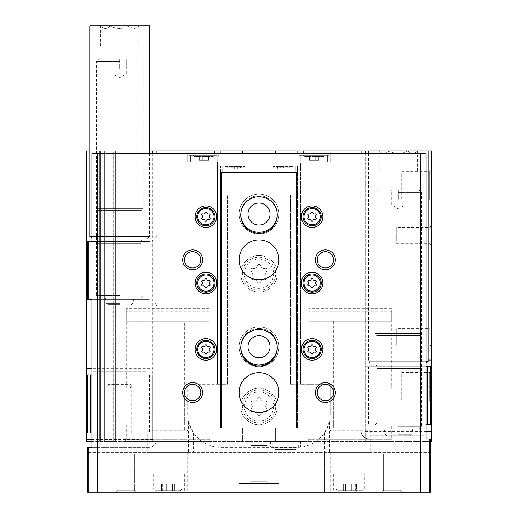 <?xml version="1.0" encoding="UTF-8"?>
<svg xmlns="http://www.w3.org/2000/svg" width="518" height="518" viewBox="0 0 518 518"><rect width="100%" height="100%" fill="white"/><g stroke="black" fill="none" stroke-linecap="round" stroke-linejoin="round"><path stroke-width="0.39" stroke-dasharray="2.59 1.94" d="M108.948 387.911L130.329 387.911L108.948 387.911L108.055 384.589L131.216 384.589L108.055 384.589L108.055 433.035L131.216 433.035L108.055 433.035M307.116 441.33L263.979 441.33L307.116 441.33L307.116 447.138L263.979 447.138L307.116 447.138M91.932 374.967L152.816 374.967L152.816 441.33L91.932 441.33M86.454 441.33L431.546 441.33L431.546 150.997L86.454 150.997L86.454 441.33L86.454 150.997L99.728 150.997L86.454 150.997L86.454 441.33M113.662 441.33L105.037 441.33L115.656 441.33L113.662 441.33L113.662 150.997L115.656 150.997L104.377 150.997L113.662 150.997L113.662 441.33M104.377 441.33L105.037 441.33L104.377 441.33L104.377 150.997L99.728 150.997L105.037 150.997L99.728 150.997L104.377 150.997L104.377 441.33M361.862 153.652L361.862 441.33L430.717 441.33M361.862 441.33L152.816 441.33L152.816 150.997M392.877 441.33L307.621 441.33L392.877 441.33L391.725 439.342L308.773 439.342L391.725 439.342L391.725 424.741L308.773 424.741L391.725 424.741M210.379 441.33L125.123 441.33L210.379 441.33L209.227 439.342L126.275 439.342L209.227 439.342L209.227 424.741L126.275 424.741L209.227 424.741M220.513 172.565L297.487 172.565L297.487 428.062L289.193 428.062L297.487 428.062L296.497 428.062L297.487 428.062L297.487 172.565L297.487 428.062L297.487 172.565L289.193 172.565L289.193 428.062L289.193 172.565L297.487 172.565L220.513 172.565L296.497 172.565L296.497 428.062L221.503 428.062L242.411 428.062L242.411 441.33L242.411 428.062L296.497 428.062L296.497 172.565L221.503 172.565L221.503 428.062L220.513 428.062L221.503 428.062L221.503 172.565L220.513 172.565L220.513 428.062L228.807 428.062L220.513 428.062L220.513 172.565L220.513 428.062L220.513 172.565L228.807 172.565L228.807 428.062L228.807 172.565L220.513 172.565L220.513 165.928L220.513 172.565M275.589 150.997L275.589 153.652M275.589 428.062L275.589 441.33L275.589 428.062M297.824 153.652L297.824 441.33M242.411 153.652L242.411 150.997M220.176 153.652L220.176 441.33M149.501 150.997L89.776 150.997M426.068 366.673L365.184 366.673L365.184 441.33L365.184 150.997L428.224 150.997L368.499 150.997M105.037 150.997L106.035 150.997L105.037 150.997L105.037 441.33L105.037 150.997M152.816 153.652L152.816 368.33L91.932 368.33M86.454 374.967L152.816 374.967L152.816 368.33M86.454 433.035L91.932 433.035M259 194.127A19.911 19.911 0 0 1 276.243 223.996A19.911 19.911 0 0 1 241.757 223.996A19.911 19.911 0 0 1 259 194.127A19.911 19.911 0 0 1 276.243 223.996A19.911 19.911 0 0 1 241.757 223.996A19.911 19.911 0 0 1 259 194.127M259 326.858A19.911 19.911 0 0 1 276.243 356.721A19.911 19.911 0 0 1 241.757 356.721A19.911 19.911 0 0 1 259 326.858A19.911 19.911 0 0 1 276.243 356.721A19.911 19.911 0 0 1 241.757 356.721A19.911 19.911 0 0 1 259 326.858M431.546 225.654L431.546 245.564L431.546 225.654L429.746 227.447L429.746 243.764L429.746 227.447L396.704 227.447L396.704 243.764L396.704 227.447M431.546 326.858L431.546 346.762L431.546 326.858L429.746 328.652L429.746 344.969L429.746 328.652L396.704 328.652L396.704 344.969L396.704 328.652M431.546 169.697L431.546 201.975L431.546 169.697L429.616 171.626L429.616 200.045L429.616 171.626L401.683 171.626L401.683 200.045L401.683 171.626M431.546 370.441L431.546 402.719L431.546 370.441L429.616 372.371L429.616 400.796L429.616 372.371L401.683 372.371L401.683 400.796L401.683 372.371M431.546 424.741L426.068 424.741M365.184 153.652L365.184 366.673L431.546 366.673M303.134 153.652L303.134 441.33M214.866 153.652L214.866 441.33M115.656 150.997L115.656 441.33L115.656 150.997M99.728 150.997L99.728 441.33L99.728 150.997M421.587 366.673L375.136 366.673L421.587 366.673L419.794 368.473L376.929 368.473L419.794 368.473L419.794 422.947L376.929 422.947L419.794 422.947L421.587 424.741L375.136 424.741L421.587 424.741M93.091 374.967L146.186 374.967L93.091 374.967L93.091 371.652L146.186 371.652L93.091 371.652M297.487 165.928L297.487 172.565L297.487 165.928L295.83 165.928L297.487 165.928M259 292.016A18.253 18.253 0 0 0 277.253 273.763A18.253 18.253 0 0 0 259 255.516A18.253 18.253 0 0 0 240.747 273.763A18.253 18.253 0 0 0 259 292.016M259 424.741A18.253 18.253 0 0 0 277.253 406.494A18.253 18.253 0 0 0 259 388.241A18.253 18.253 0 0 0 240.747 406.494A18.253 18.253 0 0 0 259 424.741M240.76 214.536A18.253 18.253 0 0 1 259 195.791A18.253 18.253 0 0 1 277.24 214.536M240.76 347.261A18.253 18.253 0 0 1 259 328.516A18.253 18.253 0 0 1 277.24 347.261M220.513 165.928L295.83 165.928L220.513 165.928M246.393 165.928L225.155 165.928L246.393 165.928L245.066 167.256L226.483 167.256L245.066 167.256L245.066 166.589L226.483 166.589L245.066 166.589M292.845 165.928L271.607 165.928L292.845 165.928L291.517 167.256L272.934 167.256L291.517 167.256L291.517 166.589L272.934 166.589L291.517 166.589M284.22 166.589L277.583 166.589L284.22 166.589L284.22 169.244L283.391 169.244L283.391 166.589L283.391 169.244L286.875 169.244L286.875 166.589L286.875 169.244L284.22 169.244L284.22 166.589M237.762 166.589L231.125 166.589L237.762 166.589L237.762 169.244L236.933 169.244L236.933 166.589L236.933 169.244L240.417 169.244L240.417 166.589L240.417 169.244L237.762 169.244L237.762 166.589M280.238 169.244L277.583 169.244L277.583 166.589L277.583 169.244L281.067 169.244L280.238 169.244L280.238 166.589L280.238 169.244M281.067 169.244L281.067 166.589L281.067 169.244L283.391 169.244L283.391 166.589L283.391 169.244L281.067 169.244L281.067 166.589L281.067 169.244M233.78 169.244L231.125 169.244L231.125 166.589L231.125 169.244L234.609 169.244L233.78 169.244L233.78 166.589L233.78 169.244M234.609 169.244L234.609 166.589L234.609 169.244L236.933 169.244L236.933 166.589L236.933 169.244L234.609 169.244L234.609 166.589L234.609 169.244M391.725 308.605L308.773 308.605L391.725 308.605L391.725 388.241L308.773 388.241L391.725 388.241M366.841 388.241L333.657 388.241L366.841 388.241L366.841 424.741L333.657 424.741L366.841 424.741M209.227 308.605L126.275 308.605L209.227 308.605L209.227 388.241L126.275 388.241L209.227 388.241M184.343 388.241L151.159 388.241L184.343 388.241L184.343 424.741L151.159 424.741L184.343 424.741M300.479 447.138L270.616 447.138L300.479 447.138L300.479 441.33L270.616 441.33L300.479 441.33M299.158 441.33L271.931 441.33L299.158 441.33L298.038 447.707L295.746 449.63L275.343 449.63L295.746 449.63M259 328.516A18.253 18.253 0 0 1 274.805 355.892A18.253 18.253 0 0 1 243.195 355.892A18.253 18.253 0 0 1 259 328.516M259 335.735A11.027 11.027 0 0 1 268.551 352.279A11.027 11.027 0 0 1 249.449 352.279A11.027 11.027 0 0 1 259 335.735M259 195.791A18.253 18.253 0 0 1 274.805 223.161A18.253 18.253 0 0 1 243.195 223.161A18.253 18.253 0 0 1 259 195.791M259 203.011A11.027 11.027 0 0 1 268.551 219.554A11.027 11.027 0 0 1 249.449 219.554A11.027 11.027 0 0 1 259 203.011M259 388.241A18.253 18.253 0 0 1 274.805 415.617A18.253 18.253 0 0 1 243.195 415.617A18.253 18.253 0 0 1 259 388.241M259 389.899A16.589 16.589 0 0 1 273.368 414.788A16.589 16.589 0 0 1 244.632 414.788A16.589 16.589 0 0 1 259 389.899A16.589 16.589 0 0 1 273.368 414.788A16.589 16.589 0 0 1 244.632 414.788A16.589 16.589 0 0 1 259 389.899A16.589 16.589 0 0 1 273.368 414.788A16.589 16.589 0 0 1 244.632 414.788A16.589 16.589 0 0 1 259 389.899M253.095 400.997A3.25 3.25 0 0 0 257.193 398.633A1.858 1.858 0 0 1 260.807 398.633A3.25 3.25 0 0 0 264.905 400.997A1.858 1.858 0 0 1 266.712 404.124A3.25 3.25 0 0 0 266.712 408.857A1.858 1.858 0 0 1 264.905 411.991A3.25 3.25 0 0 0 260.807 414.355A1.858 1.858 0 0 1 257.193 414.355A3.25 3.25 0 0 0 253.095 411.991A1.858 1.858 0 0 1 251.288 408.857A3.25 3.25 0 0 0 251.288 404.124A1.858 1.858 0 0 1 253.095 400.997A1.858 1.858 0 0 0 251.288 404.124A3.25 3.25 0 0 1 251.288 408.857A1.858 1.858 0 0 0 253.095 411.991A3.25 3.25 0 0 1 257.193 414.355A1.858 1.858 0 0 0 260.807 414.355A3.25 3.25 0 0 1 264.905 411.991A1.858 1.858 0 0 0 266.712 408.857A3.25 3.25 0 0 1 266.712 404.124A1.858 1.858 0 0 0 264.905 400.997A3.25 3.25 0 0 1 260.807 398.633A1.858 1.858 0 0 0 257.193 398.633A3.25 3.25 0 0 1 253.095 400.997M259 255.516A18.253 18.253 0 0 1 274.805 282.893A18.253 18.253 0 0 1 243.195 282.893A18.253 18.253 0 0 1 259 255.516M259 257.174A16.589 16.589 0 0 1 273.368 282.064A16.589 16.589 0 0 1 244.632 282.064A16.589 16.589 0 0 1 259 257.174A16.589 16.589 0 0 1 273.368 282.064A16.589 16.589 0 0 1 244.632 282.064A16.589 16.589 0 0 1 259 257.174A16.589 16.589 0 0 1 273.368 282.064A16.589 16.589 0 0 1 244.632 282.064A16.589 16.589 0 0 1 259 257.174M253.095 268.272A3.25 3.25 0 0 0 257.193 265.902A1.858 1.858 0 0 1 260.807 265.902A3.25 3.25 0 0 0 264.905 268.272A1.858 1.858 0 0 1 266.712 271.4A3.25 3.25 0 0 0 266.712 276.133A1.858 1.858 0 0 1 264.905 279.26A3.25 3.25 0 0 0 260.807 281.63A1.858 1.858 0 0 1 257.193 281.63A3.25 3.25 0 0 0 253.095 279.26A1.858 1.858 0 0 1 251.288 276.133A3.25 3.25 0 0 0 251.288 271.4A1.858 1.858 0 0 1 253.095 268.272A1.858 1.858 0 0 0 251.288 271.4A3.25 3.25 0 0 1 251.288 276.133A1.858 1.858 0 0 0 253.095 279.26A3.25 3.25 0 0 1 257.193 281.63A1.858 1.858 0 0 0 260.807 281.63A3.25 3.25 0 0 1 264.905 279.26A1.858 1.858 0 0 0 266.712 276.133A3.25 3.25 0 0 1 266.712 271.4A1.858 1.858 0 0 0 264.905 268.272A3.25 3.25 0 0 1 260.807 265.902A1.858 1.858 0 0 0 257.193 265.902A3.25 3.25 0 0 1 253.095 268.272M180.193 490.773L155.309 490.773L180.193 490.773L181.85 489.115L153.652 489.115L181.85 489.115L181.85 474.184L153.652 474.184L181.85 474.184M161.558 490.773L163.008 490.773L161.085 490.773L162.374 490.773L161.558 490.773L161.558 484.039L162.374 484.039L161.085 484.039L161.558 484.039L161.558 490.773M163.008 490.773L169.205 490.773L163.008 490.773L163.008 484.039L161.085 484.039L169.205 484.039L163.008 484.039L163.008 490.773M169.205 490.773L174.417 490.773L169.205 490.773L169.205 484.039L174.417 484.039L169.205 484.039L169.205 490.773M173.944 490.773L173.129 490.773L173.944 490.773L173.944 484.039L174.417 484.039L173.129 484.039L173.944 484.039L173.944 490.773M362.691 490.773L337.807 490.773L362.691 490.773L364.348 489.115L336.15 489.115L364.348 489.115L364.348 474.184L336.15 474.184L364.348 474.184M344.056 490.773L345.506 490.773L343.583 490.773L344.871 490.773L344.056 490.773L344.056 484.039L344.871 484.039L343.583 484.039L344.056 484.039L344.056 490.773M345.506 490.773L351.703 490.773L345.506 490.773L345.506 484.039L343.583 484.039L351.703 484.039L345.506 484.039L345.506 490.773M351.703 490.773L356.915 490.773L351.703 490.773L351.703 484.039L356.915 484.039L351.703 484.039L351.703 490.773M356.442 490.773L355.626 490.773L356.442 490.773L356.442 484.039L356.915 484.039L355.626 484.039L356.442 484.039L356.442 490.773M205.083 156.009L199.275 156.009L205.083 156.009L205.083 160.282L205.083 156.009L205.083 160.282L208.566 160.282L208.566 156.009L208.566 160.282L205.083 160.282L205.083 156.009M213.209 156.009L194.626 156.009L213.209 156.009L213.209 156.637L194.626 156.637L213.209 156.637L214.536 155.309L193.298 155.309L214.536 155.309M315.242 156.009L309.434 156.009L315.242 156.009L315.242 160.282L315.242 156.009L315.242 160.282L318.725 160.282L318.725 156.009L318.725 160.282L315.242 160.282L315.242 156.009M323.374 156.009L304.791 156.009L323.374 156.009L323.374 156.637L304.791 156.637L323.374 156.637L324.702 155.309L303.464 155.309L324.702 155.309M190.643 161.946L217.521 161.946L187.658 161.946L217.521 161.946L188.986 161.946L190.643 161.946L190.643 155.309L188.986 155.309L188.986 161.946L188.986 155.309L218.849 155.309L218.849 161.946L217.521 161.946L218.849 161.946L218.849 155.309L190.643 155.309L190.643 161.946M300.479 161.946L330.342 161.946L299.151 161.946L300.479 161.946L300.479 384.259L330.342 384.259L300.479 384.259L300.479 161.946M426.068 153.652L330.342 153.652L330.342 161.946L330.342 153.652L187.658 153.652L187.658 161.946L187.658 153.652L91.932 153.652M361.033 153.652L361.033 430.717A8.294 8.294 0 0 0 369.328 439.011A8.294 8.294 0 0 1 361.033 430.717L361.033 153.652M426.068 439.011L369.328 439.011L430.717 439.011L430.717 452.285L87.283 452.285L87.283 492.1L430.717 492.1L430.717 452.285L87.283 452.285L87.283 447.306L148.672 447.306A8.294 8.294 0 0 0 156.967 439.011A8.294 8.294 0 0 1 148.672 447.306L91.932 447.306M329.454 421.743L324.475 432.957L319.729 438.442A33.184 33.184 0 0 1 297.157 447.306L220.843 447.306A33.184 33.184 0 0 1 187.658 414.122L187.658 384.259L217.521 384.259L187.658 384.259L187.658 414.122A33.184 33.184 0 0 0 188.546 421.743L193.525 432.957L198.271 438.442A33.184 33.184 0 0 0 220.843 447.306L297.157 447.306A33.184 33.184 0 0 0 330.342 414.122A33.184 33.184 0 0 1 329.454 421.743L329.454 452.285M330.342 414.122L330.342 384.259L330.342 414.122M156.967 439.011L156.967 307.945A8.294 8.294 0 0 0 148.672 299.65A8.294 8.294 0 0 1 156.967 307.945L156.967 439.011M91.932 299.65L148.672 299.65L87.283 299.65L87.283 241.582L148.672 241.582A8.294 8.294 0 0 0 156.967 233.281A8.294 8.294 0 0 1 148.672 241.582L91.932 241.582M156.967 233.281L156.967 153.652L156.967 233.281M217.521 384.259L217.521 161.946L217.521 384.259L217.521 195.124L227.48 195.124L217.521 195.124L217.521 384.259L227.48 384.259L227.48 195.124L227.48 384.259L217.521 384.259M188.546 421.743L188.546 452.285M198.271 452.285L198.271 492.1L187.658 492.1L319.729 492.1L198.271 492.1L198.271 438.442M324.475 452.285L324.475 492.1L330.342 492.1L319.729 492.1L324.475 492.1L324.475 432.957M184.343 492.1L151.159 492.1L184.343 492.1L184.343 474.184L151.159 474.184L184.343 474.184M366.841 492.1L333.657 492.1L366.841 492.1L366.841 474.184L333.657 474.184L366.841 474.184M239.089 492.1L278.911 492.1L239.089 492.1L278.911 492.1L239.089 492.1L239.089 483.475L278.911 483.475L239.089 483.475L278.911 483.475L239.089 483.475L239.089 492.1M381.772 492.1L401.683 492.1L381.772 492.1L401.683 492.1L381.772 492.1L383.566 490.306L399.883 490.306L383.566 490.306L383.566 453.943L399.883 453.943L383.566 453.943L399.883 453.943L383.566 453.943L383.566 490.306L399.883 490.306L383.566 490.306L381.772 492.1M116.317 492.1L136.228 492.1L116.317 492.1L136.228 492.1L116.317 492.1L118.117 490.306L134.434 490.306L118.117 490.306L118.117 453.943L134.434 453.943L118.117 453.943L134.434 453.943L118.117 453.943L118.117 490.306L134.434 490.306L118.117 490.306L116.317 492.1M187.827 452.285L147.675 452.285L187.827 452.285L187.827 430.717L147.675 430.717L187.827 430.717L186.83 429.72L148.672 429.72L186.83 429.72M370.325 452.285L330.173 452.285L370.325 452.285L370.325 430.717L330.173 430.717L370.325 430.717L369.328 429.72L331.17 429.72L369.328 429.72M250.841 452.285L267.159 452.285L250.841 452.285L250.841 481.675L267.159 481.675L250.841 481.675L249.048 483.475L268.952 483.475L249.048 483.475L268.952 483.475L249.048 483.475L250.841 481.675L250.841 445.648L267.159 445.648L250.841 445.648M259 233.281A18.253 18.253 0 0 0 277.253 215.035A18.253 18.253 0 0 0 259 196.782A18.253 18.253 0 0 0 240.747 215.035A18.253 18.253 0 0 0 259 233.281M259 366.012A18.253 18.253 0 0 0 277.253 347.759A18.253 18.253 0 0 0 259 329.513A18.253 18.253 0 0 0 240.747 347.759A18.253 18.253 0 0 0 259 366.012M96.413 241.582L142.864 241.582L96.413 241.582L98.206 243.376L141.071 243.376L98.206 243.376L98.206 299.65L141.071 299.65L98.206 299.65M371.814 439.011L424.909 439.011L371.814 439.011L371.814 435.69L424.909 435.69L371.814 435.69M290.52 384.259L290.52 195.124L300.479 195.124L290.52 195.124L290.52 384.259L300.479 384.259L300.479 195.124L300.479 384.259L290.52 384.259M299.151 155.309L299.151 161.946L299.151 155.309L329.014 155.309L329.014 161.946L329.014 155.309L299.151 155.309M312.917 160.282L312.917 156.009L312.917 160.282L309.434 160.282L309.434 156.009L309.434 160.282L312.917 160.282L312.917 156.009L312.917 160.282L315.242 160.282L312.917 160.282M202.758 160.282L202.758 156.009L202.758 160.282L199.275 160.282L199.275 156.009L199.275 160.282L202.758 160.282L202.758 156.009L202.758 160.282L205.083 160.282L202.758 160.282M250.841 481.675L267.159 481.675L250.841 481.675M325.362 384.395A8.159 8.159 0 0 1 332.426 396.633A8.159 8.159 0 0 1 318.298 396.633A8.159 8.159 0 0 1 325.362 384.395M325.362 251.67A8.159 8.159 0 0 1 332.426 263.908A8.159 8.159 0 0 1 318.298 263.908A8.159 8.159 0 0 1 325.362 251.67M192.638 251.67A8.159 8.159 0 0 1 199.702 263.908A8.159 8.159 0 0 1 185.573 263.908A8.159 8.159 0 0 1 192.638 251.67M192.638 384.395A8.159 8.159 0 0 1 199.702 396.633A8.159 8.159 0 0 1 185.573 396.633A8.159 8.159 0 0 1 192.638 384.395M259 372.649A19.911 19.911 0 0 1 276.243 402.512A19.911 19.911 0 0 1 241.757 402.512A19.911 19.911 0 0 1 259 372.649M259 239.918A19.911 19.911 0 0 1 276.243 269.781A19.911 19.911 0 0 1 241.757 269.781A19.911 19.911 0 0 1 259 239.918M312.089 338.636A10.781 10.781 0 0 1 321.432 354.811A10.781 10.781 0 0 1 302.752 354.811A10.781 10.781 0 0 1 312.089 338.636M312.089 340.294A9.123 9.123 0 0 1 319.994 353.982A9.123 9.123 0 0 1 304.189 353.982A9.123 9.123 0 0 1 312.089 340.294M312.089 205.911A10.781 10.781 0 0 1 321.432 222.086A10.781 10.781 0 0 1 302.752 222.086A10.781 10.781 0 0 1 312.089 205.911M312.089 207.569A9.123 9.123 0 0 1 319.994 221.257A9.123 9.123 0 0 1 304.189 221.257A9.123 9.123 0 0 1 312.089 207.569M312.089 272.274A10.781 10.781 0 0 1 321.432 288.448A10.781 10.781 0 0 1 302.752 288.448A10.781 10.781 0 0 1 312.089 272.274M312.089 273.931A9.123 9.123 0 0 1 319.994 287.619A9.123 9.123 0 0 1 304.189 287.619A9.123 9.123 0 0 1 312.089 273.931M205.911 205.911A10.781 10.781 0 0 1 215.248 222.086A10.781 10.781 0 0 1 196.568 222.086A10.781 10.781 0 0 1 205.911 205.911M205.911 207.569A9.123 9.123 0 0 1 213.811 221.257A9.123 9.123 0 0 1 198.005 221.257A9.123 9.123 0 0 1 205.911 207.569M205.911 272.274A10.781 10.781 0 0 1 215.248 288.448A10.781 10.781 0 0 1 196.568 288.448A10.781 10.781 0 0 1 205.911 272.274M205.911 273.931A9.123 9.123 0 0 1 213.811 287.619A9.123 9.123 0 0 1 198.005 287.619A9.123 9.123 0 0 1 205.911 273.931M205.911 338.636A10.781 10.781 0 0 1 215.248 354.811A10.781 10.781 0 0 1 196.568 354.811A10.781 10.781 0 0 1 205.911 338.636M205.911 340.294A9.123 9.123 0 0 1 213.811 353.982A9.123 9.123 0 0 1 198.005 353.982A9.123 9.123 0 0 1 205.911 340.294M308.236 350.602A1.625 1.625 0 0 0 308.236 348.238A0.926 0.926 0 0 1 309.136 346.671A1.625 1.625 0 0 0 311.188 345.487A0.926 0.926 0 0 1 312.995 345.487A1.625 1.625 0 0 0 315.041 346.671A0.926 0.926 0 0 1 315.948 348.238A1.625 1.625 0 0 0 315.948 350.602A0.926 0.926 0 0 1 315.041 352.169A1.625 1.625 0 0 0 312.995 353.347A0.926 0.926 0 0 1 311.188 353.347A1.625 1.625 0 0 0 309.136 352.169A0.926 0.926 0 0 1 308.236 350.602M202.052 350.602A1.625 1.625 0 0 0 202.052 348.238A0.926 0.926 0 0 1 202.959 346.671A1.625 1.625 0 0 0 205.005 345.487A0.926 0.926 0 0 1 206.811 345.487A1.625 1.625 0 0 0 208.864 346.671A0.926 0.926 0 0 1 209.764 348.238A1.625 1.625 0 0 0 209.764 350.602A0.926 0.926 0 0 1 208.864 352.169A1.625 1.625 0 0 0 206.811 353.347A0.926 0.926 0 0 1 205.005 353.347A1.625 1.625 0 0 0 202.959 352.169A0.926 0.926 0 0 1 202.052 350.602M202.052 284.24A1.625 1.625 0 0 0 202.052 281.876A0.926 0.926 0 0 1 202.959 280.309A1.625 1.625 0 0 0 205.005 279.124A0.926 0.926 0 0 1 206.811 279.124A1.625 1.625 0 0 0 208.864 280.309A0.926 0.926 0 0 1 209.764 281.876A1.625 1.625 0 0 0 209.764 284.24A0.926 0.926 0 0 1 208.864 285.806A1.625 1.625 0 0 0 206.811 286.985A0.926 0.926 0 0 1 205.005 286.985A1.625 1.625 0 0 0 202.959 285.806A0.926 0.926 0 0 1 202.052 284.24M202.052 217.877A1.625 1.625 0 0 0 202.052 215.514A0.926 0.926 0 0 1 202.959 213.947A1.625 1.625 0 0 0 205.005 212.762A0.926 0.926 0 0 1 206.811 212.762A1.625 1.625 0 0 0 208.864 213.947A0.926 0.926 0 0 1 209.764 215.514A1.625 1.625 0 0 0 209.764 217.877A0.926 0.926 0 0 1 208.864 219.444A1.625 1.625 0 0 0 206.811 220.623A0.926 0.926 0 0 1 205.005 220.623A1.625 1.625 0 0 0 202.959 219.444A0.926 0.926 0 0 1 202.052 217.877M308.236 284.24A1.625 1.625 0 0 0 308.236 281.876A0.926 0.926 0 0 1 309.136 280.309A1.625 1.625 0 0 0 311.188 279.124A0.926 0.926 0 0 1 312.995 279.124A1.625 1.625 0 0 0 315.041 280.309A0.926 0.926 0 0 1 315.948 281.876A1.625 1.625 0 0 0 315.948 284.24A0.926 0.926 0 0 1 315.041 285.806A1.625 1.625 0 0 0 312.995 286.985A0.926 0.926 0 0 1 311.188 286.985A1.625 1.625 0 0 0 309.136 285.806A0.926 0.926 0 0 1 308.236 284.24M308.236 217.877A1.625 1.625 0 0 0 308.236 215.514A0.926 0.926 0 0 1 309.136 213.947A1.625 1.625 0 0 0 311.188 212.762A0.926 0.926 0 0 1 312.995 212.762A1.625 1.625 0 0 0 315.041 213.947A0.926 0.926 0 0 1 315.948 215.514A1.625 1.625 0 0 0 315.948 217.877A0.926 0.926 0 0 1 315.041 219.444A1.625 1.625 0 0 0 312.995 220.623A0.926 0.926 0 0 1 311.188 220.623A1.625 1.625 0 0 0 309.136 219.444A0.926 0.926 0 0 1 308.236 217.877M391.725 311.26L308.773 311.26L391.725 311.26L391.725 321.218L308.773 321.218L391.725 321.218M366.841 321.218L333.657 321.218L366.841 321.218L366.841 429.72L333.657 429.72L366.841 429.72M209.227 311.26L126.275 311.26L209.227 311.26L209.227 321.218L126.275 321.218L209.227 321.218M184.343 321.218L151.159 321.218L184.343 321.218L184.343 429.72L151.159 429.72L184.343 429.72M100.479 25.9L110.062 25.9C106.896 29.241 103.704 29.241 100.479 25.9C103.645 29.241 106.837 29.241 110.062 25.9L100.479 25.9L100.479 45.811L110.062 45.811L100.479 45.811M129.215 25.9L110.062 25.9C116.44 29.241 122.824 29.241 129.215 25.9C132.381 29.241 135.574 29.241 138.798 25.9L129.215 25.9L138.798 25.9C135.632 29.241 132.44 29.241 129.215 25.9C122.837 29.241 116.453 29.241 110.062 25.9L129.215 25.9L129.215 45.811L138.798 45.811L129.215 45.811L129.215 25.9M89.776 25.9L149.501 25.9M89.776 236.603L91.932 236.603M96.076 45.811L143.195 45.811L96.076 45.811L96.076 208.398L143.195 208.398L96.076 208.398L98.206 210.528L141.071 210.528L98.206 210.528L98.206 239.918L141.071 239.918L98.206 239.918L96.549 241.582L142.728 241.582L96.549 241.582M110.062 45.811L129.215 45.811L110.062 45.811L110.062 25.9L110.062 45.811M92.262 241.582L147.015 241.582L92.262 241.582L91.932 237.73M89.938 236.603L149.333 236.603L89.938 236.603M138.798 45.811L138.798 25.9M113.002 69.036L116.317 69.036L113.002 69.036L116.317 69.036L113.002 69.036L113.002 59.084L140.54 59.084L98.731 59.084L126.275 59.084L113.002 59.084L113.002 74.016L126.275 74.016L113.002 74.016L119.639 77.842L126.275 74.016L126.275 69.036L116.317 69.036L119.639 69.036L116.317 69.036L119.639 69.036L119.639 59.084L119.639 69.036L126.275 69.036L122.954 69.036L126.275 69.036L126.275 59.084L126.275 69.036M119.639 297.986L98.731 297.986L119.639 297.986M119.639 295.668L96.413 295.668L119.639 295.668M119.639 61.402L96.413 61.402L119.639 61.402M119.639 304.623L108.081 304.623L119.639 304.623M379.202 150.997L388.785 150.997C385.619 154.338 382.426 154.338 379.202 150.997C382.368 154.338 385.56 154.338 388.785 150.997L379.202 150.997L379.202 170.901L388.785 170.901L379.202 170.901M407.938 150.997L388.785 150.997C395.163 154.332 401.547 154.332 407.938 150.997C411.104 154.338 414.296 154.338 417.521 150.997L407.938 150.997L417.521 150.997C414.355 154.338 411.162 154.338 407.938 150.997C401.56 154.332 395.176 154.332 388.785 150.997L407.938 150.997L407.938 170.901L417.521 170.901L407.938 170.901L407.938 150.997M368.499 153.652L368.499 361.693L428.224 361.693M426.068 361.693L368.499 361.693M374.805 170.901L421.924 170.901L374.805 170.901L374.805 333.495L421.924 333.495L374.805 333.495L376.929 335.619L419.794 335.619L376.929 335.619L376.929 365.015L419.794 365.015L376.929 365.015L375.272 366.673L421.451 366.673L375.272 366.673M388.785 170.901L407.938 170.901L388.785 170.901L388.785 150.997L388.785 170.901M370.985 366.673L425.738 366.673L370.985 366.673L370.985 364.018L368.667 361.693L428.062 361.693L368.667 361.693M417.521 170.901L417.521 150.997M391.725 200.103L395.046 200.103L391.725 200.103L395.046 200.103L391.725 200.103L391.725 190.151L419.269 190.151L377.46 190.151L404.998 190.151L391.725 190.151L391.725 205.083L404.998 205.083L391.725 205.083L398.361 208.909L404.998 205.083L404.998 200.103L395.046 200.103L398.361 200.103L395.046 200.103L398.361 200.103L398.361 190.151L398.361 200.103L404.998 200.103L401.683 200.103L404.998 200.103L404.998 190.151L404.998 200.103M398.361 429.053L419.269 429.053L398.361 429.053M398.361 426.735L421.587 426.735L398.361 426.735M398.361 192.469L421.587 192.469L398.361 192.469M398.361 435.69L409.919 435.69L398.361 435.69M149.501 374.967L149.501 433.035M368.499 366.673L368.499 424.741M156.138 153.652L156.138 441.33M106.035 150.997L106.035 441.33L106.035 150.997M100.725 150.997L100.725 441.33L100.725 150.997M365.184 360.036L428.224 360.036M365.184 431.377L426.068 431.377M152.816 439.672L91.932 439.672M222.17 165.928L222.17 172.565L222.17 165.928M295.83 165.928L295.83 172.565L295.83 165.928M298.038 447.707L273.057 447.707L298.038 447.707M259 391.893A14.601 14.601 0 0 1 271.646 413.791A14.601 14.601 0 0 1 246.354 413.791A14.601 14.601 0 0 1 259 391.893M259 259.168A14.601 14.601 0 0 1 271.646 281.067A14.601 14.601 0 0 1 246.354 281.067A14.601 14.601 0 0 1 259 259.168M193.525 432.957L193.525 452.285M319.729 438.442L319.729 452.285M217.191 155.309L217.191 161.946L217.191 155.309M300.809 155.309L300.809 161.946L300.809 155.309M327.357 155.309L327.357 161.946L327.357 155.309M348.795 484.039L348.795 490.773L348.795 484.039M354.992 484.039L354.992 490.773L354.992 484.039M166.297 484.039L166.297 490.773L166.297 484.039M172.494 484.039L172.494 490.773L172.494 484.039M92.262 238.927L147.015 238.927L92.262 238.927M119.639 303.308L106.462 303.308L119.639 303.308M370.985 364.018L425.738 364.018L370.985 364.018M398.361 434.375L411.538 434.375L398.361 434.375M131.216 433.035L131.216 384.589L130.329 387.911M272.934 166.589L272.934 167.256L271.607 165.928M226.483 166.589L226.483 167.256L225.155 165.928M375.136 424.741L376.929 422.947L376.929 368.473L375.136 366.673M308.773 308.605L308.773 388.241M333.657 388.241L333.657 424.741M308.773 424.741L308.773 439.342L307.621 441.33M126.275 308.605L126.275 388.241M151.159 388.241L151.159 424.741M126.275 424.741L126.275 439.342L125.123 441.33M263.979 441.33L263.979 447.138M270.616 441.33L270.616 447.138M271.931 441.33L273.057 447.707C272.604 448.167 273.368 448.808 275.343 449.63M401.683 400.796L429.616 400.796L431.546 402.719M401.683 200.045L429.616 200.045L431.546 201.975M396.704 344.969L429.746 344.969L431.546 346.762M396.704 243.764L429.746 243.764L431.546 245.564M146.186 374.967L146.186 371.652M187.658 452.285L187.658 492.1M330.342 452.285L330.342 492.1M141.071 299.65L141.071 243.376L142.864 241.582M304.791 156.009L304.791 156.637L303.464 155.309M194.626 156.009L194.626 156.637L193.298 155.309M399.883 490.306L401.683 492.1L399.883 490.306L399.883 453.943L399.883 490.306M134.434 490.306L136.228 492.1L134.434 490.306L134.434 453.943L134.434 490.306M278.911 492.1L278.911 483.475L278.911 492.1M267.159 452.285L267.159 481.675L268.952 483.475L267.159 481.675L267.159 445.648M336.15 474.184L336.15 489.115L337.807 490.773M333.657 474.184L333.657 492.1M153.652 474.184L153.652 489.115L155.309 490.773M151.159 474.184L151.159 492.1M344.871 484.039L344.871 490.773M343.583 484.039L343.583 490.773L343.583 484.039M356.915 484.039L356.915 490.773L356.915 484.039M355.626 484.039L355.626 490.773M162.374 484.039L162.374 490.773M161.085 484.039L161.085 490.773L161.085 484.039M174.417 484.039L174.417 490.773L174.417 484.039M173.129 484.039L173.129 490.773M308.773 311.26L308.773 321.218M333.657 321.218L333.657 429.72M331.17 429.72L330.173 430.717L330.173 452.285M126.275 311.26L126.275 321.218M151.159 321.218L151.159 429.72M148.672 429.72L147.675 430.717L147.675 452.285M424.909 439.011L424.909 435.69M149.501 153.652L149.501 236.603M143.195 45.811L143.195 208.398L141.071 210.528L141.071 239.918L142.728 241.582M149.333 236.603L147.015 238.927L147.015 241.582M140.54 297.986L142.864 295.668L142.864 61.402L140.54 59.084M98.731 297.986L96.413 295.668L96.413 61.402L98.731 59.084M131.19 304.623L132.815 303.308L133.948 297.986M108.081 304.623L106.462 303.308L105.329 297.986M421.924 170.901L421.924 333.495L419.794 335.619L419.794 365.015L421.451 366.673M426.068 362.827L425.738 366.673M419.269 429.053L421.587 426.735L421.587 192.469L419.269 190.151M377.46 429.053L375.136 426.735L375.136 192.469L377.46 190.151M409.919 435.69L411.538 434.375L412.671 429.053M386.81 435.69L385.185 434.375L384.052 429.053"/><path stroke-width="0.78" d="M91.932 441.33L86.454 441.33L86.454 433.035L87.451 433.035L87.451 374.967L86.454 374.967L86.454 433.035M430.717 441.33L431.546 441.33L431.546 424.741L430.549 424.741L430.549 366.673L431.546 366.673L431.546 150.997L368.499 150.997L368.499 153.652M365.184 153.652L365.184 150.997L297.824 150.997L297.824 153.652M297.824 150.997L275.589 150.997L275.589 153.652M275.589 150.997L242.411 150.997L242.411 153.652M242.411 150.997L220.176 150.997L220.176 153.652M86.454 374.967L86.454 150.997L89.776 150.997M220.176 150.997L149.501 150.997M152.816 150.997L152.816 153.652M91.932 374.967L90.404 374.967L90.404 433.035L87.451 433.035M91.932 433.035L90.404 433.035M87.451 374.967L90.404 374.967M431.546 366.673L431.546 424.741M430.549 366.673L427.596 366.673L427.596 424.741L430.549 424.741M426.068 424.741L427.596 424.741M426.068 366.673L427.596 366.673M303.134 150.997L303.134 153.652M214.866 150.997L214.866 153.652M277.24 214.536A18.253 18.253 0 0 1 259 232.291A18.253 18.253 0 0 1 240.76 214.536M277.24 347.261A18.253 18.253 0 0 1 259 365.015A18.253 18.253 0 0 1 240.76 347.261M259 335.735A11.027 11.027 0 0 1 268.551 352.279A11.027 11.027 0 0 1 249.449 352.279A11.027 11.027 0 0 1 259 335.735M259 203.011A11.027 11.027 0 0 1 268.551 219.554A11.027 11.027 0 0 1 249.449 219.554A11.027 11.027 0 0 1 259 203.011M429.72 439.011L429.72 492.1L430.717 492.1L430.717 439.011L426.068 439.011L426.068 153.652L91.932 153.652L91.932 241.582L88.28 241.582L88.28 299.65L87.283 299.65L87.283 241.582L88.28 241.582M420.791 153.652L420.791 492.1L87.283 492.1L87.283 447.306L88.28 447.306L88.28 492.1M429.72 492.1L420.791 492.1M88.28 299.65L91.932 299.65L91.932 447.306L88.28 447.306M97.209 153.652L97.209 492.1M205.911 338.636A10.781 10.781 0 0 1 215.248 354.811A10.781 10.781 0 0 1 196.568 354.811A10.781 10.781 0 0 1 205.911 338.636M205.911 272.274A10.781 10.781 0 0 1 215.248 288.448A10.781 10.781 0 0 1 196.568 288.448A10.781 10.781 0 0 1 205.911 272.274M205.911 205.911A10.781 10.781 0 0 1 215.248 222.086A10.781 10.781 0 0 1 196.568 222.086A10.781 10.781 0 0 1 205.911 205.911M312.089 272.274A10.781 10.781 0 0 1 321.432 288.448A10.781 10.781 0 0 1 302.752 288.448A10.781 10.781 0 0 1 312.089 272.274M312.089 205.911A10.781 10.781 0 0 1 321.432 222.086A10.781 10.781 0 0 1 302.752 222.086A10.781 10.781 0 0 1 312.089 205.911M312.089 338.636A10.781 10.781 0 0 1 321.432 354.811A10.781 10.781 0 0 1 302.752 354.811A10.781 10.781 0 0 1 312.089 338.636M259 196.782A18.253 18.253 0 0 1 274.805 224.158A18.253 18.253 0 0 1 243.195 224.158A18.253 18.253 0 0 1 259 196.782M259 329.513A18.253 18.253 0 0 1 274.805 356.883A18.253 18.253 0 0 1 243.195 356.883A18.253 18.253 0 0 1 259 329.513M259 239.918A19.911 19.911 0 0 1 276.243 269.781A19.911 19.911 0 0 1 241.757 269.781A19.911 19.911 0 0 1 259 239.918M259 372.649A19.911 19.911 0 0 1 276.243 402.512A19.911 19.911 0 0 1 241.757 402.512A19.911 19.911 0 0 1 259 372.649M192.638 382.601A9.952 9.952 0 0 1 201.256 397.533A9.952 9.952 0 0 1 184.013 397.533A9.952 9.952 0 0 1 192.638 382.601M192.638 249.877A9.952 9.952 0 0 1 201.256 264.808A9.952 9.952 0 0 1 184.013 264.808A9.952 9.952 0 0 1 192.638 249.877M325.362 249.877A9.952 9.952 0 0 1 333.987 264.808A9.952 9.952 0 0 1 316.744 264.808A9.952 9.952 0 0 1 325.362 249.877M325.362 382.601A9.952 9.952 0 0 1 333.987 397.533A9.952 9.952 0 0 1 316.744 397.533A9.952 9.952 0 0 1 325.362 382.601M325.362 384.395A8.159 8.159 0 0 1 332.426 396.633A8.159 8.159 0 0 1 318.298 396.633A8.159 8.159 0 0 1 325.362 384.395M325.362 251.67A8.159 8.159 0 0 1 332.426 263.908A8.159 8.159 0 0 1 318.298 263.908A8.159 8.159 0 0 1 325.362 251.67M192.638 251.67A8.159 8.159 0 0 1 199.702 263.908A8.159 8.159 0 0 1 185.573 263.908A8.159 8.159 0 0 1 192.638 251.67M192.638 384.395A8.159 8.159 0 0 1 199.702 396.633A8.159 8.159 0 0 1 185.573 396.633A8.159 8.159 0 0 1 192.638 384.395M312.089 340.294A9.123 9.123 0 0 1 319.994 353.982A9.123 9.123 0 0 1 304.189 353.982A9.123 9.123 0 0 1 312.089 340.294A9.123 9.123 0 0 1 319.994 353.982A9.123 9.123 0 0 1 304.189 353.982A9.123 9.123 0 0 1 312.089 340.294M309.136 346.671A1.625 1.625 0 0 0 311.188 345.487A0.926 0.926 0 0 1 312.995 345.487A1.625 1.625 0 0 0 315.041 346.671A0.926 0.926 0 0 1 315.948 348.238A1.625 1.625 0 0 0 315.948 350.602A0.926 0.926 0 0 1 315.041 352.169A1.625 1.625 0 0 0 312.995 353.347A0.926 0.926 0 0 1 311.188 353.347A1.625 1.625 0 0 0 309.136 352.169A0.926 0.926 0 0 1 308.236 350.602A1.625 1.625 0 0 0 308.236 348.238A0.926 0.926 0 0 1 309.136 346.671M312.089 207.569A9.123 9.123 0 0 1 319.994 221.257A9.123 9.123 0 0 1 304.189 221.257A9.123 9.123 0 0 1 312.089 207.569A9.123 9.123 0 0 1 319.994 221.257A9.123 9.123 0 0 1 304.189 221.257A9.123 9.123 0 0 1 312.089 207.569M309.136 213.947A1.625 1.625 0 0 0 311.188 212.762A0.926 0.926 0 0 1 312.995 212.762A1.625 1.625 0 0 0 315.041 213.947A0.926 0.926 0 0 1 315.948 215.514A1.625 1.625 0 0 0 315.948 217.877A0.926 0.926 0 0 1 315.041 219.444A1.625 1.625 0 0 0 312.995 220.623A0.926 0.926 0 0 1 311.188 220.623A1.625 1.625 0 0 0 309.136 219.444A0.926 0.926 0 0 1 308.236 217.877A1.625 1.625 0 0 0 308.236 215.514A0.926 0.926 0 0 1 309.136 213.947M312.089 273.931A9.123 9.123 0 0 1 319.994 287.619A9.123 9.123 0 0 1 304.189 287.619A9.123 9.123 0 0 1 312.089 273.931A9.123 9.123 0 0 1 319.994 287.619A9.123 9.123 0 0 1 304.189 287.619A9.123 9.123 0 0 1 312.089 273.931M309.136 280.309A1.625 1.625 0 0 0 311.188 279.124A0.926 0.926 0 0 1 312.995 279.124A1.625 1.625 0 0 0 315.041 280.309A0.926 0.926 0 0 1 315.948 281.876A1.625 1.625 0 0 0 315.948 284.24A0.926 0.926 0 0 1 315.041 285.806A1.625 1.625 0 0 0 312.995 286.985A0.926 0.926 0 0 1 311.188 286.985A1.625 1.625 0 0 0 309.136 285.806A0.926 0.926 0 0 1 308.236 284.24A1.625 1.625 0 0 0 308.236 281.876A0.926 0.926 0 0 1 309.136 280.309M205.911 207.569A9.123 9.123 0 0 1 213.811 221.257A9.123 9.123 0 0 1 198.005 221.257A9.123 9.123 0 0 1 205.911 207.569A9.123 9.123 0 0 1 213.811 221.257A9.123 9.123 0 0 1 198.005 221.257A9.123 9.123 0 0 1 205.911 207.569M202.959 213.947A1.625 1.625 0 0 0 205.005 212.762A0.926 0.926 0 0 1 206.811 212.762A1.625 1.625 0 0 0 208.864 213.947A0.926 0.926 0 0 1 209.764 215.514A1.625 1.625 0 0 0 209.764 217.877A0.926 0.926 0 0 1 208.864 219.444A1.625 1.625 0 0 0 206.811 220.623A0.926 0.926 0 0 1 205.005 220.623A1.625 1.625 0 0 0 202.959 219.444A0.926 0.926 0 0 1 202.052 217.877A1.625 1.625 0 0 0 202.052 215.514A0.926 0.926 0 0 1 202.959 213.947M205.911 273.931A9.123 9.123 0 0 1 213.811 287.619A9.123 9.123 0 0 1 198.005 287.619A9.123 9.123 0 0 1 205.911 273.931A9.123 9.123 0 0 1 213.811 287.619A9.123 9.123 0 0 1 198.005 287.619A9.123 9.123 0 0 1 205.911 273.931M202.959 280.309A1.625 1.625 0 0 0 205.005 279.124A0.926 0.926 0 0 1 206.811 279.124A1.625 1.625 0 0 0 208.864 280.309A0.926 0.926 0 0 1 209.764 281.876A1.625 1.625 0 0 0 209.764 284.24A0.926 0.926 0 0 1 208.864 285.806A1.625 1.625 0 0 0 206.811 286.985A0.926 0.926 0 0 1 205.005 286.985A1.625 1.625 0 0 0 202.959 285.806A0.926 0.926 0 0 1 202.052 284.24A1.625 1.625 0 0 0 202.052 281.876A0.926 0.926 0 0 1 202.959 280.309M205.911 340.294A9.123 9.123 0 0 1 213.811 353.982A9.123 9.123 0 0 1 198.005 353.982A9.123 9.123 0 0 1 205.911 340.294A9.123 9.123 0 0 1 213.811 353.982A9.123 9.123 0 0 1 198.005 353.982A9.123 9.123 0 0 1 205.911 340.294M202.959 346.671A1.625 1.625 0 0 0 205.005 345.487A0.926 0.926 0 0 1 206.811 345.487A1.625 1.625 0 0 0 208.864 346.671A0.926 0.926 0 0 1 209.764 348.238A1.625 1.625 0 0 0 209.764 350.602A0.926 0.926 0 0 1 208.864 352.169A1.625 1.625 0 0 0 206.811 353.347A0.926 0.926 0 0 1 205.005 353.347A1.625 1.625 0 0 0 202.959 352.169A0.926 0.926 0 0 1 202.052 350.602A1.625 1.625 0 0 0 202.052 348.238A0.926 0.926 0 0 1 202.959 346.671M149.501 153.652L149.501 25.9L89.776 25.9L89.776 236.603L91.932 236.603M91.932 237.73L89.938 236.603M428.224 150.997L428.224 361.693L426.068 361.693M361.862 150.997L361.862 153.652M156.138 150.997L156.138 153.652M428.224 360.036L431.546 360.036M426.068 431.377L431.546 431.377M91.932 368.33L86.454 368.33M91.932 439.672L86.454 439.672M312.089 341.291A8.133 8.133 0 0 1 319.133 353.483A8.133 8.133 0 0 1 305.05 353.483A8.133 8.133 0 0 1 312.089 341.291M312.089 208.566A8.133 8.133 0 0 1 319.133 220.759A8.133 8.133 0 0 1 305.05 220.759A8.133 8.133 0 0 1 312.089 208.566M312.089 274.928A8.133 8.133 0 0 1 319.133 287.121A8.133 8.133 0 0 1 305.05 287.121A8.133 8.133 0 0 1 312.089 274.928M205.911 208.566A8.133 8.133 0 0 1 212.95 220.759A8.133 8.133 0 0 1 198.867 220.759A8.133 8.133 0 0 1 205.911 208.566M205.911 274.928A8.133 8.133 0 0 1 212.95 287.121A8.133 8.133 0 0 1 198.867 287.121A8.133 8.133 0 0 1 205.911 274.928M205.911 341.291A8.133 8.133 0 0 1 212.95 353.483A8.133 8.133 0 0 1 198.867 353.483A8.133 8.133 0 0 1 205.911 341.291M426.068 362.827L428.062 361.693"/></g></svg>
